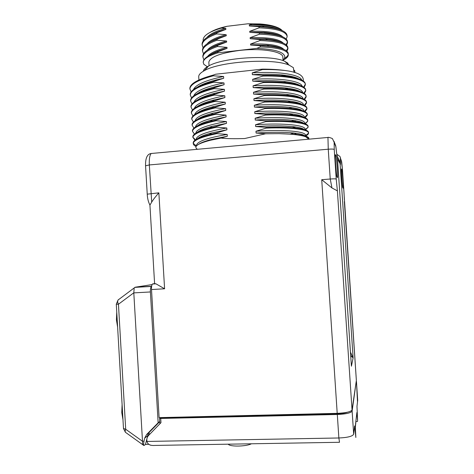 <?xml version="1.0" encoding="UTF-8"?>
<svg xmlns="http://www.w3.org/2000/svg" width="474" height="474" viewBox="0 0 474 474"><rect width="100%" height="100%" fill="white"/><g stroke="black" fill="none" stroke-linecap="round" stroke-linejoin="round"><path stroke-width="0.71" d="M160.443 418.074L160.413 417.588M154.595 283.636L155.952 283.819L164.597 288.796L151.508 289.531L159.104 417.624L337.21 413.346C345.973 412.937 350.92 411.799 352.046 409.939L356.365 380.45L342.435 169.313L341.677 161.788L340.397 158.476L340.433 164.466L339.36 160.301M151.508 289.531C151.407 286.723 151.733 284.886 152.492 284.021L154.595 283.588M342.779 187.757C342.352 187.431 341.108 170.373 341.41 168.916L341.855 169.627C342.299 170.308 343.484 186.786 343.2 188.255L342.779 187.757M336.955 155.78L335.906 146.845L334.146 142.283L334.241 149.47L336.22 179.089L337.393 190.868L331.972 187.959L321.722 179.699L330.236 179.012L331.972 187.959M337.423 177.655L336.961 176.79C336.374 176.257 334.917 156.704 335.314 154.666L335.947 155.626C336.552 156.639 337.932 175.421 337.559 177.454L337.423 177.655M147.236 194.162L158.861 192.841C155.626 196.509 153.238 199.595 151.698 202.102L149.334 164.94L328.251 149.209L330.236 179.012C333.702 178.757 335.699 178.781 336.22 179.089M340.433 164.466L339.651 161.207L337.358 156.598M350.695 355.672L353.118 357.911L351.394 366.224L337.387 157.09L336.807 154.003M328.269 137.413L327.955 137.448L328.251 149.209C331.711 148.954 333.708 149.043 334.241 149.47M298.839 78.868C295.521 77.102 289.981 75.799 282.214 74.963C273.569 74.086 263.615 73.985 252.358 74.655L262.833 75.354C270.879 75.2 278.078 75.455 284.436 76.101C298.318 77.724 305.28 80.42 305.315 84.194L305.363 84.864C306.062 79.656 288.5 75.485 262.88 76.071L252.654 79.336L252.772 81.131L263.248 81.842C271.809 81.664 279.393 81.925 286.006 82.618C299.135 84.176 305.706 86.718 305.712 90.232L305.76 90.901C306.477 85.889 288.921 81.925 263.295 82.565L263.248 81.842M301.713 80.053C300.534 74.75 278.961 71.112 252.245 72.866L252.358 74.655M192.853 137.134L192.823 136.66C193.09 133.816 198.784 130.925 209.905 127.98L216.464 126.463L226.513 123.341L226.406 121.557L216.108 120.746L216.061 120.029L226.11 116.894L225.997 115.111L215.706 114.311L215.658 113.6L225.707 110.448L225.594 108.665L215.303 107.882L215.261 107.171L225.304 104.007L225.191 102.224L214.906 101.46L214.858 100.749L224.901 97.567L224.789 95.784L214.509 95.037L214.461 94.326L224.498 91.132L224.386 89.349L214.106 88.62L214.064 87.909L224.095 84.698L223.983 82.92L213.709 82.209L213.661 81.492L223.692 78.269L223.58 76.492C205.639 80.278 195.602 84.645 193.457 89.586M223.692 78.269L216.34 79.899C207.47 82.138 201.071 84.603 197.137 87.305M299.604 85.243C296.511 83.543 291.214 82.275 283.707 81.451C274.867 80.527 264.551 80.42 252.772 81.131M302.163 86.274C301.357 81.095 279.678 77.552 252.654 79.336M224.095 84.698L215.569 86.582C206.978 88.78 200.834 91.174 197.143 93.757M223.983 82.92C205.793 86.683 195.721 90.984 193.771 95.825M286.249 70.673C279.423 69.802 271.495 69.435 262.466 69.583L262.436 69.127C271.472 69.133 279.411 69.648 286.249 70.673C298.359 72.326 304.024 75.757 303.236 80.953M262.436 69.127L215.664 74.222L213.264 75.082L213.306 75.793C198.079 79.934 190.275 84.319 189.902 88.946L191.117 91.915M280.946 74.839L286.041 76.278M289.128 101.003L289.022 101.424M288.542 94.64L288.156 95.256M287.831 88.253L287.214 88.964M212.121 126.345L210.575 127.518M150.56 445.199L149.855 444.914M149.606 434.409L149.233 434.415L149.12 432.466M304.065 87.423L305.363 84.864M223.58 76.492L213.306 75.793M262.466 69.583L252.245 72.866M213.709 82.209C198.464 86.244 190.655 90.504 190.27 94.99L191.561 97.94M262.88 76.071L262.833 75.354M263.295 82.565L253.069 85.812L253.187 87.607L263.668 88.342C272.763 88.134 280.732 88.395 287.582 89.136C299.959 90.629 306.133 93.011 306.115 96.275L306.157 96.945C306.885 92.128 289.341 88.365 263.716 89.059L263.668 88.342M263.716 89.059L253.483 92.294L253.596 94.089L264.083 94.836C273.599 94.599 281.864 94.859 288.885 95.624C300.676 97.04 306.554 99.273 306.512 102.319L306.554 102.988C307.3 98.367 289.762 94.812 264.131 95.558L264.083 94.836M264.131 95.558L253.898 98.776L254.011 100.571L264.504 101.335C274.553 101.069 283.185 101.329 290.402 102.123C301.476 103.474 306.974 105.554 306.909 108.362L306.951 109.032C307.709 104.612 290.183 101.258 264.551 102.058L264.504 101.335M264.551 102.058L254.313 105.264L254.425 107.059L264.919 107.841C275.424 107.539 284.359 107.794 291.717 108.605C302.193 109.873 307.395 111.811 307.306 114.412L307.353 115.081C308.124 110.863 290.603 107.711 264.966 108.564L264.919 107.841M264.966 108.564L254.728 111.751L254.84 113.547L265.339 114.353C276.306 114.015 285.538 114.252 293.027 115.075C302.916 116.266 307.81 118.062 307.709 120.461L307.75 121.137C308.533 117.114 291.024 114.169 265.387 115.075L265.339 114.353M265.387 115.075L255.136 118.245L255.255 120.041L265.754 120.864C277.1 120.491 286.569 120.71 294.153 121.528C303.567 122.636 308.219 124.301 308.106 126.517L308.147 127.192C308.947 123.364 291.451 120.627 265.801 121.587L265.754 120.864M265.801 121.587L255.551 124.739L255.67 126.54L266.175 127.376C278.007 126.961 287.765 127.168 295.45 127.986C304.278 129.017 308.633 130.546 308.503 132.578L308.55 133.247C309.362 129.621 291.866 127.091 266.222 128.099L266.175 127.376M266.222 128.099L255.966 131.239L256.084 133.04L265.588 133.775L244.679 138.532C234.067 138.852 226.175 138.704 221.008 138.082L227.324 136.251L227.212 134.462L216.908 133.615L216.861 132.904L226.922 129.793L226.809 128.01L216.505 127.18C201.195 130.522 193.315 133.905 192.865 137.336L194.998 140.18M216.464 126.463L216.505 127.18M189.861 88.277L189.902 88.946L189.861 88.277C190.234 83.631 198.037 79.229 213.264 75.082M305.315 84.254L303.656 87.127M190.27 94.936L190.228 94.314C190.613 89.817 198.422 85.545 213.661 81.492M305.712 90.303L303.893 93.188M190.637 100.956L190.601 100.358C190.975 96.068 198.63 91.956 213.561 88.034L214.064 87.909M304.338 93.485L305.76 90.901M304.592 99.546L306.157 96.945M306.109 96.352L304.107 99.256M304.829 105.613L306.554 102.988M306.506 102.408L304.302 105.329M305.037 111.692L306.951 109.032M306.897 108.463L304.462 111.408M305.22 117.771L307.353 115.081M307.294 114.524L304.586 117.487M296.244 120.84L293.904 121.498M305.369 123.85L307.75 121.137M307.691 120.586C307.525 121.569 306.512 122.565 304.664 123.578M295.432 126.949L292.446 127.702M305.469 129.941L308.147 127.192M308.088 126.653C307.904 127.583 306.891 128.525 305.043 129.491M294.354 133.081L290.894 133.869M305.511 136.044C307.436 135.084 308.444 134.154 308.55 133.247M308.485 132.72C308.29 133.597 307.271 134.492 305.422 135.41M308.953 139.172C308.935 138.301 307.881 137.513 305.801 136.814C300.978 135.019 292.073 133.958 279.079 133.644L296.588 134.426C304.936 135.368 309.036 136.773 308.906 138.639L308.924 138.947M216.908 133.615C201.586 136.862 193.694 140.12 193.238 143.397C193.185 144.529 194.139 145.559 196.088 146.484M196.414 145.998L193.25 143.284M193.22 143.178L193.196 142.721C193.451 140.085 198.849 137.383 209.384 134.604L216.861 132.904M201.829 142.585L202.256 142.68M203.37 142.283L202.819 142.164M195.495 139.824L192.871 137.235M216.108 120.746C200.804 124.188 192.936 127.696 192.491 131.274L194.459 134.142M192.485 131.097L192.45 130.605C192.728 127.559 198.671 124.49 210.272 121.391L216.061 120.029M215.706 114.311C200.413 117.854 192.551 121.492 192.124 125.219L193.937 128.104M192.112 125.065L192.083 124.549C192.379 121.267 198.653 117.996 210.912 114.732L215.658 113.6M211.445 126.522L211.777 126.564M215.303 107.882C200.028 111.526 192.171 115.289 191.751 119.17L193.433 122.067M209.899 126.949L211.043 127.103M191.745 119.033L191.709 118.5C192.017 114.981 198.624 111.508 211.528 108.072L215.261 107.171M214.906 101.46C199.631 105.204 191.792 109.091 191.383 113.12L192.948 116.029M191.372 113.008L191.342 112.445C191.668 108.682 198.606 105.009 212.151 101.412L214.858 100.749M214.509 95.037C199.246 98.876 191.413 102.888 191.01 107.071L192.474 109.998M191.004 106.982L190.969 106.401C191.318 102.384 198.594 98.497 212.785 94.741L214.461 94.326M214.106 88.62C198.855 92.56 191.034 96.696 190.643 101.027L192.011 103.966M303.028 98.716C303.034 93.787 281.153 90.433 253.483 92.294M302.602 92.495C302.187 87.441 280.412 83.987 253.069 85.812M224.386 89.349C205.935 93.088 195.839 97.33 194.091 102.058M224.789 95.784C206.072 99.499 195.952 103.67 194.423 108.291M303.437 104.926C303.893 100.133 281.917 96.874 253.898 98.776M225.191 102.224C206.202 105.909 196.058 110.009 194.761 114.518M300.344 91.606C297.488 89.977 292.446 88.751 285.218 87.933C276.188 86.967 265.511 86.861 253.187 87.607M289.442 108.374L291.907 107.657M301.061 97.958C298.401 96.382 293.536 95.191 286.468 94.391C277.308 93.408 266.352 93.307 253.596 94.089M224.498 91.132L214.858 93.248C206.528 95.404 200.632 97.721 197.16 100.204M224.901 97.567L214.272 99.884C206.149 101.999 200.461 104.244 197.202 106.632M289.981 114.08L290.947 113.819M301.76 104.304C299.331 102.799 294.715 101.649 287.919 100.867C278.617 99.848 267.312 99.753 254.011 100.571M225.304 104.007L213.709 106.508C205.793 108.582 200.306 110.756 197.255 113.049M303.745 123.276C301.92 121.931 297.844 120.9 291.516 120.183C281.971 119.17 269.884 119.122 255.255 120.041M302.442 110.638C300.214 109.186 295.794 108.078 289.181 107.314C279.773 106.289 268.189 106.206 254.425 107.059M225.707 110.448L213.152 113.132C205.449 115.152 200.176 117.262 197.332 119.454M303.105 116.96C301.085 115.567 296.86 114.501 290.438 113.76C280.946 112.729 269.078 112.658 254.84 113.547M226.11 116.894L212.571 119.756C205.1 121.723 200.052 123.755 197.421 125.847M226.513 123.341L212.239 126.315C204.881 128.247 199.975 130.214 197.528 132.228M303.84 111.141C304.764 106.472 282.694 103.32 254.313 105.264M304.231 117.244C305.345 112.765 283.251 109.784 254.728 111.751M225.594 108.665C206.32 112.326 196.159 116.349 195.11 120.74M225.997 115.111C206.445 118.743 196.266 122.683 195.466 126.943M209.585 133.49L210.705 133.668M304.586 123.554L304.634 123.27C305.689 119.015 283.612 116.266 255.136 118.245M226.406 121.557C206.806 125.106 196.615 128.928 195.839 133.016L195.833 133.164M305.031 129.325C306.097 125.284 284.033 122.748 255.551 124.739M226.809 128.01C207.215 131.464 197.012 135.149 196.206 139.066M305.428 135.386C306.542 131.553 284.477 129.23 255.966 131.239M227.212 134.462C207.582 137.833 197.368 141.388 196.58 145.139L196.621 145.767M308.313 138.793L305.801 136.814M304.361 129.58C302.756 128.294 298.887 127.31 292.76 126.617C283.162 125.604 270.796 125.58 255.67 126.54M226.922 129.793L211.771 132.904C204.602 134.782 199.898 136.678 197.652 138.598M304.96 135.872C303.561 134.64 299.858 133.692 293.862 133.028C284.228 132.039 271.632 132.045 256.084 133.04M227.324 136.251L211.351 139.475C205.165 141.086 200.905 142.704 198.576 144.333M279.079 133.644L265.588 133.775M221.008 138.082L210.166 140.316C197.516 143.64 193.268 146.632 197.439 149.292M151.698 202.102L149.932 205.094C148.321 201.965 147.42 198.316 147.236 194.139L145.554 165.782L149.334 164.94C149.079 159.009 149.695 155.188 151.182 153.493L151.378 153.475M337.387 156.977L351.299 364.702M350.695 355.654L351.027 355.802L350.778 356.881M350.452 352.093L353.118 357.911L340.089 163.637L337.529 159.074M336.984 156.112L337.37 156.681L336.83 154.281M347.395 412.226C345.143 413.091 341.837 413.601 337.482 413.743L161.675 417.944L159.572 418.465L337.304 414.489C346.056 414.08 350.997 412.943 352.123 411.071L356.288 381.066M160.739 418.678L160.976 422.666L148.587 435.464C147.07 437.135 146.537 439.125 146.981 441.448L338.863 437.982C347.626 437.597 352.561 436.335 353.669 434.202L352.123 411.071M354.457 427.542L354.647 425.948L355.85 437.49L355.304 426.25L356.881 412.534L357.603 420.805L356.981 406.337L357.698 400.287L356.436 381.434M339.348 442.289L154.915 445.43C150.317 445.785 147.669 444.458 146.981 441.448M355.85 421.505L357.538 421.469M355.861 422.37L355.334 427.163M160.378 418.092L160.384 417.594M159.75 421.51L158.144 422.796L150.394 291.96L133.804 292.885L134.189 287.943L118.032 300.03C117.457 301.079 117.599 302.483 118.447 304.237L133.798 292.814M151.633 286.29L151.384 286.426C150.619 287.297 150.294 289.146 150.394 291.96M148.273 435.813L148.161 433.834L147.835 434.101L148.907 432.685L159.756 421.635M148.777 444.345L145.477 444.399L144.487 445.24M151.633 286.278L135.22 287.214L152.101 284.578M135.22 287.214L134.189 287.943M144.446 445.27C143.515 445.773 143.373 444.405 144.019 441.164L144.689 438.118L146.608 434.54L158.144 422.796M144.019 441.164L142.49 441.193L133.804 292.885M145.477 444.399L148.161 433.834M118.127 299.965L118.873 299.337L118.032 300.03L116.296 304.172M142.49 441.193L142.49 441.27C142.401 443.694 142.816 445.074 143.723 445.412L144.025 445.412M123.489 428.514L125.693 429.254C124.952 431.251 125.059 432.401 126.019 432.709L143.053 444.932M122.102 404.6L121.771 412.623L122.973 419.662M116.758 312.182L116.414 319.867L117.623 327.137M293.59 69.773L294.775 70.75L294.905 72.641M294.04 72.38L293.376 67.663L289.389 65.282C274.292 57.893 219.96 61.312 204.407 70.632C200.674 72.646 198.772 74.625 198.707 76.581L198.742 77.114M203.328 71.236C203.583 69.518 205.319 67.782 208.53 66.034C222.632 57.538 270.879 54.504 284.601 61.253L288.068 63.285M283.061 60.666L282.86 57.502C283.813 51.642 261.547 47.767 239.092 50.499C220.161 53.112 210.077 56.999 208.833 62.159L208.862 62.604M283.055 60.548L284.88 57.318L284.809 56.643C283.825 51.909 274.476 49.16 256.772 48.384L217.892 52.827C208.335 55.802 203.441 58.977 203.216 62.349L203.832 64.31L207.695 66.964M206.854 37.547C209.822 33.992 216.138 30.94 225.802 28.399L221.186 28.138L227.01 26.301C219.871 27.859 214.372 29.803 210.515 32.119M221.186 28.138C208.43 31.936 202.434 36.202 203.204 40.924M276.68 27.178C272.526 25.543 266.951 24.47 259.959 23.955L247.896 23.783L252.132 24.026L249.324 24.968C265.914 24.441 276.745 26.177 281.823 30.176C278.641 27.054 271.519 25.075 260.457 24.239L252.132 24.026M282.208 30.591L281.823 30.176M286.255 39.105L287.155 36.723C286.497 31.551 277.148 28.582 259.106 27.818L249.733 31.325C267.312 30.78 278.333 32.629 282.788 36.877M207.091 43.851C209.976 40.314 216.345 37.268 226.199 34.721L216.707 33.891L216.648 32.884L225.867 29.412L225.802 28.399M203.103 47.803L202.143 44.994C202.339 41.054 207.191 37.357 216.707 33.891M249.733 31.325L249.798 32.345L263.941 32.428C271.164 32.979 276.538 34.122 280.057 35.852M210.592 35.396C214.236 33.085 219.326 31.094 225.867 29.412M210.592 41.842C214.242 39.484 219.468 37.452 226.264 35.728L226.199 34.721M249.324 24.968L249.389 25.987L262.3 26.023C269.854 26.538 275.518 27.693 279.293 29.495M216.648 32.884C207.12 36.362 202.268 40.077 202.084 44.029L202.12 44.627M286.077 44.734L287.475 42.032M259.45 33.174L259.515 34.193C277.557 34.892 286.9 37.754 287.552 42.767L287.487 41.801C287.155 37.511 279.921 34.726 265.778 33.441L249.798 32.345M217.892 52.827L217.827 51.814L227.058 48.384L226.999 47.37L217.495 46.511L217.436 45.504L226.661 42.056L226.602 41.042L217.104 40.201L217.039 39.194L226.264 35.728M217.039 39.194C207.517 42.595 202.659 46.221 202.457 50.072L202.493 50.659M287.155 36.723L287.096 35.757C286.699 31.171 279.008 28.25 264.012 27L249.389 25.987M247.896 23.783L227.01 26.301M259.106 27.818L259.041 26.799M259.515 34.193L250.136 37.683L250.201 38.702L259.859 39.549L259.924 40.568L250.545 44.046L250.61 45.066L269.054 46.334C281.657 47.637 288.068 50.161 288.281 53.9L288.311 54.386M283.695 59.902C286.699 58.249 288.245 56.572 288.34 54.871C287.7 50.161 278.362 47.519 260.333 46.95L260.267 45.925M260.333 46.95L256.772 48.384M276.212 28.292L277.486 28.967M264.688 32.842L270.05 33.844M288.263 54.149C288.068 55.559 286.877 56.957 284.678 58.343M286.361 50.801L287.866 48.087M259.924 40.568C277.948 41.202 287.291 43.952 287.943 48.816L287.884 47.85C287.629 43.851 280.833 41.197 267.49 39.887L259.859 39.549M287.943 48.816L286.9 51.233M287.552 42.767L286.58 45.166M203.222 62.532L203.21 62.177C203.417 58.533 208.287 55.079 217.827 51.814M284.809 56.643L284.874 57.058M250.545 44.046C268.657 43.454 279.755 45.237 283.831 49.397M203.944 59.884L202.896 57.093C203.097 53.361 207.962 49.835 217.495 46.511M207.582 56.447C210.284 52.952 216.754 49.93 226.999 47.37M203.524 53.84L202.517 51.044C202.712 47.21 207.576 43.596 217.104 40.201M207.334 50.149C210.13 46.636 216.553 43.596 226.602 41.042M250.136 37.683C267.982 37.114 279.038 38.933 283.316 43.14M210.634 54.706C214.272 52.276 219.752 50.167 227.058 48.384M250.61 45.066L266.992 45.237C273.628 45.848 278.475 46.95 281.532 48.549M210.604 48.277C214.254 45.883 219.61 43.809 226.661 42.056M250.201 38.702L265.529 38.838C272.437 39.419 277.527 40.539 280.804 42.204M217.436 45.504C207.896 48.84 203.032 52.383 202.831 56.128L202.866 56.696M337.529 413.743L337.506 413.34M341.375 169.662L341.855 169.627M356.365 380.563L344.349 201.563M337.393 190.868L352.046 409.939M335.26 155.685L335.947 155.626M158.861 192.841L164.597 288.796M337.21 413.346L321.722 179.699M155.401 283.713L152.8 283.861M344.029 193.078L342.441 169.342L341.191 160.046M341.677 161.788L340.261 157.629C340.676 157.042 339.568 155.97 336.943 154.423M340.397 158.476L340.267 157.646M208.175 140.535L207.76 140.944M145.554 165.817L145.554 165.782C145.358 158.115 147.23 154.014 151.182 153.493L327.955 137.448C327.487 136.85 332.967 138.361 332.582 138.965L334.146 142.283M335.906 146.845L335.343 144.819M251.392 443.788C246.19 446.615 229.523 446.881 228.267 444.179M337.304 414.489L338.863 437.982L339.514 442.283M354.647 425.948L353.669 434.202M356.436 381.398L357.503 401.952M356.821 413.05L356.881 412.534M144.689 438.118L147.337 435.956M142.49 441.27L125.693 429.254L118.447 304.237L116.296 304.184L123.489 428.567L125.426 432.306M146.608 434.54L148.907 432.685M293.756 70.857L294.775 70.75M155.952 283.819L152.492 284.021M344.367 199.773L344.035 193.102M340.059 162.221L337.364 156.627M284.436 76.101L282.214 74.963M216.34 79.905L214.633 81.143M286.006 82.618L283.707 81.451M213.567 88.034L215.569 86.582M193.238 143.397L193.196 142.721M192.865 137.336L192.823 136.66M192.491 131.274L192.45 130.605M192.124 125.219L192.083 124.549M191.751 119.17L191.709 118.494M191.383 113.12L191.342 112.445M191.01 107.071L190.969 106.401M190.643 101.027L190.601 100.358M190.27 94.984L190.228 94.314M287.546 89.136L285.212 87.945M214.864 93.26L212.808 94.735M288.862 95.618L286.462 94.397M214.266 99.89L212.151 101.412M290.402 102.123L287.919 100.867M211.552 108.066L213.721 106.514M294.135 121.522L291.51 120.189M291.717 108.605L289.181 107.32M213.164 113.138L210.942 114.726M292.997 115.075L290.432 113.772M212.565 119.768L210.284 121.391M209.929 127.974L212.245 126.321M295.444 127.986L292.76 126.617M211.771 132.904L209.384 134.604M296.588 134.426L293.856 133.034M210.172 140.316L211.351 139.48M335.746 145.862L333.98 141.27M336.967 155.869L335.74 145.844M154.595 283.653L149.926 205.005M159.886 423.792L159.572 418.465M134.764 287.38L151.384 286.426M198.92 79.97L198.707 76.581M208.53 66.034L204.407 70.632M284.601 61.253L289.389 65.282M209.058 65.762L208.833 62.159M259.959 23.955L260.457 24.239M265.778 33.441L263.941 32.428M264.012 27L262.3 26.023M269.048 46.334L266.986 45.243M267.49 39.887L265.529 38.838M202.896 57.093L202.831 56.128M202.517 51.044L202.457 50.072M202.143 44.994L202.084 44.029"/></g></svg>
